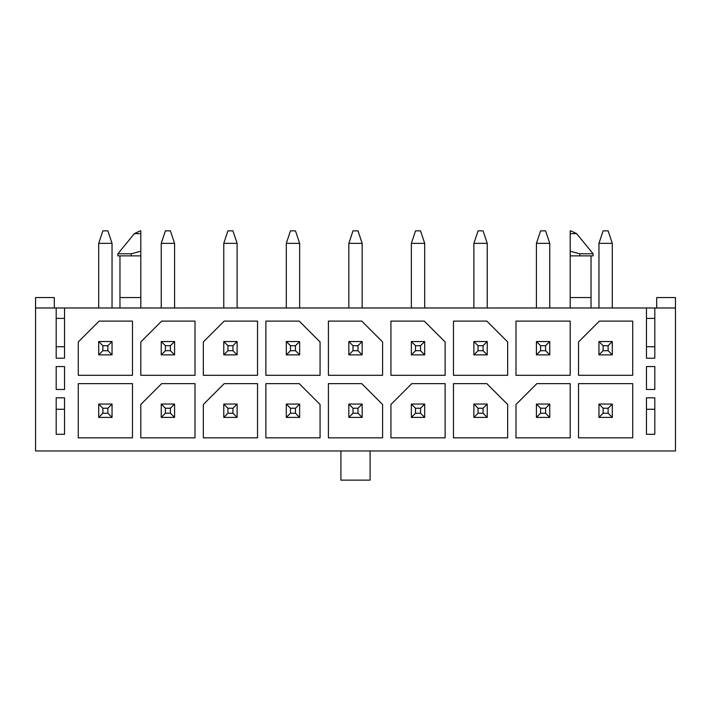 <?xml version="1.0" encoding="UTF-8"?>
<svg xmlns="http://www.w3.org/2000/svg" width="711" height="711" viewBox="0 0 711 711"><rect width="100%" height="100%" fill="white"/><g stroke="black" fill="none" stroke-linecap="round" stroke-linejoin="round"><path stroke-width="1.07" d="M656.688 307.979L656.688 297.554L675.45 297.554L675.45 450.961L35.55 450.961L35.55 307.979L56.187 307.979L56.187 358.211L64.523 358.211L64.523 307.979L56.187 307.979M140.814 230.853L140.236 230.853L140.814 230.853L140.814 307.979M140.814 251.232L131.259 253.783L117.884 253.783L117.884 255.871L140.814 255.871M131.259 253.783L131.259 255.871M140.814 297.554L119.963 297.554L119.963 307.979M56.187 318.395L64.523 318.395M64.523 346.746L56.187 346.746M56.187 366.547L56.187 389.477L64.523 389.477L64.523 366.547L56.187 366.547M56.187 397.813L56.187 434.288L64.523 434.288L64.523 397.813L56.187 397.813M579.741 255.871L593.116 255.871L593.116 253.783L579.741 253.783L579.741 255.871L570.186 255.871L570.186 307.979M570.186 255.871L570.186 230.853L570.764 230.853L570.186 230.853M570.186 251.232L579.741 253.783M646.477 318.395L654.813 318.395M646.477 346.746L654.813 346.746M654.813 434.288L654.813 397.813L646.477 397.813L646.477 434.288L654.813 434.288M654.813 389.477L654.813 366.547L646.477 366.547L646.477 389.477L654.813 389.477M646.477 307.979L646.477 358.211L654.813 358.211L654.813 307.979L64.523 307.979M675.45 307.979L654.813 307.979M632.719 383.638L578.523 383.638L578.523 437.834L632.719 437.834L632.719 383.638M570.186 383.638L536.841 383.638L515.999 404.479L515.999 437.834L570.186 437.834L570.186 383.638M486.813 383.638L453.467 383.638L453.467 437.834L507.663 437.834L507.663 404.479L486.813 383.638M445.13 383.638L411.776 383.638L390.934 404.479L390.934 437.834L445.13 437.834L445.13 383.638M361.757 383.638L328.402 383.638L328.402 437.834L382.598 437.834L382.598 404.479L361.757 383.638M299.224 383.638L265.87 383.638L265.87 437.834L320.066 437.834L320.066 404.479L299.224 383.638M257.533 383.638L224.187 383.638L203.337 404.479L203.337 437.834L257.533 437.834L257.533 383.638M195.001 383.638L161.655 383.638L140.814 404.479L140.814 437.834L195.001 437.834L195.001 383.638M578.523 341.955L578.523 375.301L632.719 375.301L632.719 321.105L599.373 321.105L578.523 341.955M515.999 321.105L515.999 375.301L570.186 375.301L570.186 321.105L515.999 321.105M453.467 321.105L453.467 375.301L507.663 375.301L507.663 341.955L486.813 321.105L453.467 321.105M390.934 321.105L390.934 375.301L445.13 375.301L445.13 341.955L424.28 321.105L390.934 321.105M328.402 321.105L328.402 375.301L382.598 375.301L382.598 341.955L361.757 321.105L328.402 321.105M265.87 321.105L265.87 375.301L320.066 375.301L320.066 341.955L299.224 321.105L265.87 321.105M203.337 341.955L203.337 375.301L257.533 375.301L257.533 321.105L224.187 321.105L203.337 341.955M140.814 341.955L140.814 375.301L195.001 375.301L195.001 321.105L161.655 321.105L140.814 341.955M132.477 383.638L78.281 383.638L78.281 437.834L132.477 437.834L132.477 383.638M78.281 341.955L78.281 375.301L132.477 375.301L132.477 321.105L99.122 321.105L78.281 341.955M54.312 307.979L54.312 297.554L35.55 297.554L35.55 307.979M591.037 255.871L591.037 307.979M591.037 297.554L570.186 297.554M646.477 409.278L654.813 409.278M64.523 409.278L56.187 409.278M340.907 450.961L340.907 480.147L370.093 480.147L370.093 450.961M107.876 345.706L102.873 345.706L102.873 350.71L107.876 350.71L107.876 345.706L112.045 341.538L112.045 354.878L98.705 354.878L98.705 341.538L112.045 341.538M112.045 243.358L98.705 243.358L102.873 230.853L107.876 230.853L112.045 243.358L112.045 307.979M98.705 243.358L98.705 307.979M112.045 354.878L107.876 350.71M98.705 341.538L102.873 345.706M102.873 350.71L98.705 354.878M107.876 408.238L102.873 408.238L102.873 413.233L107.876 413.233L107.876 408.238L112.045 404.061L112.045 417.401L98.705 417.401L98.705 404.061L112.045 404.061M112.045 417.401L107.876 413.233M98.705 404.061L102.873 408.238M102.873 413.233L98.705 417.401M170.409 345.706L165.405 345.706L165.405 350.71L170.409 350.71L170.409 345.706L174.577 341.538L174.577 354.878L161.237 354.878L161.237 341.538L174.577 341.538M174.577 243.358L161.237 243.358L165.405 230.853L170.409 230.853L174.577 243.358L174.577 307.979M161.237 243.358L161.237 307.979M174.577 354.878L170.409 350.71M161.237 341.538L165.405 345.706M165.405 350.71L161.237 354.878M170.409 408.238L165.405 408.238L165.405 413.233L170.409 413.233L170.409 408.238L174.577 404.061L174.577 417.401L161.237 417.401L161.237 404.061L174.577 404.061M174.577 417.401L170.409 413.233M161.237 404.061L165.405 408.238M165.405 413.233L161.237 417.401M232.941 345.706L227.938 345.706L227.938 350.71L232.941 350.71L232.941 345.706L237.11 341.538L237.11 354.878L223.769 354.878L223.769 341.538L237.11 341.538M237.11 243.358L223.769 243.358L227.938 230.853L232.941 230.853L237.11 243.358L237.11 307.979M223.769 243.358L223.769 307.979M237.11 354.878L232.941 350.71M223.769 341.538L227.938 345.706M227.938 350.71L223.769 354.878M232.941 408.238L227.938 408.238L227.938 413.233L232.941 413.233L232.941 408.238L237.11 404.061L237.11 417.401L223.769 417.401L223.769 404.061L237.11 404.061M237.11 417.401L232.941 413.233M223.769 404.061L227.938 408.238M227.938 413.233L223.769 417.401M295.474 345.706L290.47 345.706L290.47 350.71L295.474 350.71L295.474 345.706L299.642 341.538L299.642 354.878L286.302 354.878L286.302 341.538L299.642 341.538M299.642 243.358L286.302 243.358L290.47 230.853L295.474 230.853L299.642 243.358L299.642 307.979M286.302 243.358L286.302 307.979M299.642 354.878L295.474 350.71M286.302 341.538L290.47 345.706M290.47 350.71L286.302 354.878M295.474 408.238L290.47 408.238L290.47 413.233L295.474 413.233L295.474 408.238L299.642 404.061L299.642 417.401L286.302 417.401L286.302 404.061L299.642 404.061M299.642 417.401L295.474 413.233M286.302 404.061L290.47 408.238M290.47 413.233L286.302 417.401M357.997 345.706L353.003 345.706L353.003 350.71L357.997 350.71L357.997 345.706L362.166 341.538L362.166 354.878L348.834 354.878L348.834 341.538L362.166 341.538M362.166 243.358L348.834 243.358L353.003 230.853L357.997 230.853L362.166 243.358L362.166 307.979M348.834 243.358L348.834 307.979M362.166 354.878L357.997 350.71M348.834 341.538L353.003 345.706M353.003 350.71L348.834 354.878M357.997 408.238L353.003 408.238L353.003 413.233L357.997 413.233L357.997 408.238L362.166 404.061L362.166 417.401L348.834 417.401L348.834 404.061L362.166 404.061M362.166 417.401L357.997 413.233M348.834 404.061L353.003 408.238M353.003 413.233L348.834 417.401M420.53 345.706L415.526 345.706L415.526 350.71L420.53 350.71L420.53 345.706L424.698 341.538L424.698 354.878L411.358 354.878L411.358 341.538L424.698 341.538M424.698 243.358L411.358 243.358L415.526 230.853L420.53 230.853L424.698 243.358L424.698 307.979M411.358 243.358L411.358 307.979M424.698 354.878L420.53 350.71M411.358 341.538L415.526 345.706M415.526 350.71L411.358 354.878M420.53 408.238L415.526 408.238L415.526 413.233L420.53 413.233L420.53 408.238L424.698 404.061L424.698 417.401L411.358 417.401L411.358 404.061L424.698 404.061M424.698 417.401L420.53 413.233M411.358 404.061L415.526 408.238M415.526 413.233L411.358 417.401M483.062 345.706L478.059 345.706L478.059 350.71L483.062 350.71L483.062 345.706L487.231 341.538L487.231 354.878L473.89 354.878L473.89 341.538L487.231 341.538M487.231 243.358L473.89 243.358L478.059 230.853L483.062 230.853L487.231 243.358L487.231 307.979M473.89 243.358L473.89 307.979M487.231 354.878L483.062 350.71M473.89 341.538L478.059 345.706M478.059 350.71L473.89 354.878M483.062 408.238L478.059 408.238L478.059 413.233L483.062 413.233L483.062 408.238L487.231 404.061L487.231 417.401L473.89 417.401L473.89 404.061L487.231 404.061M487.231 417.401L483.062 413.233M473.89 404.061L478.059 408.238M478.059 413.233L473.89 417.401M545.595 345.706L540.591 345.706L540.591 350.71L545.595 350.71L545.595 345.706L549.763 341.538L549.763 354.878L536.423 354.878L536.423 341.538L549.763 341.538M549.763 243.358L536.423 243.358L540.591 230.853L545.595 230.853L549.763 243.358L549.763 307.979M536.423 243.358L536.423 307.979M549.763 354.878L545.595 350.71M536.423 341.538L540.591 345.706M540.591 350.71L536.423 354.878M545.595 408.238L540.591 408.238L540.591 413.233L545.595 413.233L545.595 408.238L549.763 404.061L549.763 417.401L536.423 417.401L536.423 404.061L549.763 404.061M549.763 417.401L545.595 413.233M536.423 404.061L540.591 408.238M540.591 413.233L536.423 417.401M608.127 345.706L603.124 345.706L603.124 350.71L608.127 350.71L608.127 345.706L612.295 341.538L612.295 354.878L598.955 354.878L598.955 341.538L612.295 341.538M612.295 243.358L598.955 243.358L603.124 230.853L608.127 230.853L612.295 243.358L612.295 307.979M598.955 243.358L598.955 307.979M612.295 354.878L608.127 350.71M598.955 341.538L603.124 345.706M603.124 350.71L598.955 354.878M608.127 408.238L603.124 408.238L603.124 413.233L608.127 413.233L608.127 408.238L612.295 404.061L612.295 417.401L598.955 417.401L598.955 404.061L612.295 404.061M612.295 417.401L608.127 413.233M598.955 404.061L603.124 408.238M603.124 413.233L598.955 417.401M117.884 253.783L134.361 233.635L140.814 233.635M570.186 233.635L576.639 233.635L593.116 253.783M576.639 233.635L570.764 230.853M119.963 255.871L119.963 297.554M134.361 233.635L140.236 230.853"/></g></svg>
